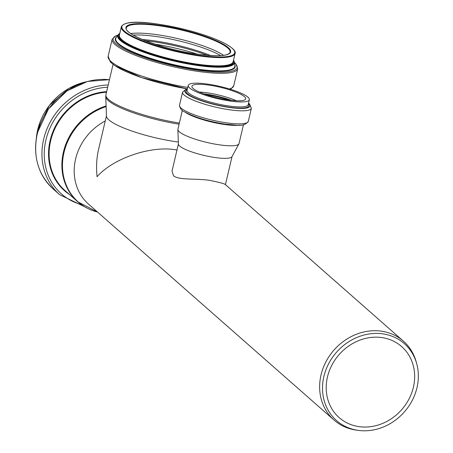 <?xml version="1.0" encoding="UTF-8"?>
<svg xmlns="http://www.w3.org/2000/svg" width="453" height="453" viewBox="0 0 453 453"><rect width="100%" height="100%" fill="white"/><g stroke="black" fill="none" stroke-linecap="round" stroke-linejoin="round"><path stroke-width="0.68" d="M243.459 124.768L239.037 143.59A31.393 6.223 -166.8 0 1 238.918 143.907L231.964 156.687A27.548 5.459 -166.8 0 1 215.311 157.565A27.548 5.459 -166.8 0 1 178.408 144.099L177.882 129.564A31.393 6.223 -166.8 0 1 177.916 129.224L182.338 110.402M232.038 156.551L225.435 184.654C225.209 183.907 220.045 182.491 209.943 180.413C196.602 178.261 178.601 180.373 173.51 175.747L172.027 171.087L178.403 143.946M238.918 143.907A31.393 6.223 -166.8 0 1 219.937 144.909A31.393 6.223 -166.8 0 1 177.882 129.564M228.856 100.022A27.593 5.47 -166.8 0 1 191.919 86.234A27.593 5.47 -166.8 0 1 220.033 87.225A27.593 5.47 -166.8 0 1 245.645 98.862A27.593 5.47 -166.8 0 1 228.856 100.022M230.243 101.053A31.393 6.223 -166.8 0 1 188.221 85.368A31.393 6.223 -166.8 0 1 220.209 86.495A31.393 6.223 -166.8 0 1 249.348 99.734A31.393 6.223 -166.8 0 1 230.243 101.053M178.335 142.038A52.531 10.408 -166.8 0 1 176.829 141.829A52.531 10.408 -166.8 0 1 106.461 116.149L105.747 96.563A57.712 11.438 -166.8 0 0 179.099 124.179M176.987 149.988L174.988 149.671C149.96 145.713 112.814 158.618 97.067 176.738C96.093 167.038 96.58 157.984 98.533 149.558L106.449 115.86M358.046 430.35L356.052 430.067A52.531 46.291 -48.7 0 1 334.048 420.067A52.531 46.291 -48.7 0 1 321.279 373.929A52.531 46.291 -48.7 0 1 355.956 334.433A52.531 46.291 -48.7 0 1 403.436 341.177A52.531 46.291 -48.7 0 1 416.16 361.726L416.698 363.663A51.257 45.17 -48.7 0 1 404.348 411.936A51.257 45.17 -48.7 0 1 358.046 430.35A51.257 45.17 -48.7 0 1 324.11 375.571A51.257 45.17 -48.7 0 1 370.339 333.799A51.257 45.17 -48.7 0 1 416.698 363.663M334.048 420.067L88.601 204.19A52.531 46.291 -48.7 0 1 75.827 158.052A52.531 46.291 -48.7 0 1 105.249 120.979M327.683 376.075A47.305 41.687 -48.7 0 1 358.912 340.509A47.305 41.687 -48.7 0 1 401.669 346.585A47.305 41.687 -48.7 0 1 401.732 409.637A47.305 41.687 -48.7 0 1 339.184 417.626A47.305 41.687 -48.7 0 1 327.683 376.075M226.806 122.876A35.34 7.005 -166.8 0 1 179.507 105.221C180.068 108.641 181.664 110.809 184.297 111.732C194.784 117.378 208.635 121.551 225.849 124.241C236.726 124.739 243.261 127.735 248.306 121.393A35.34 7.005 -166.8 0 1 226.806 122.876M239.926 125.164A31.393 6.223 -166.8 0 1 224.728 124.53A31.393 6.223 -166.8 0 1 185.322 112.333M205.775 94.53A31.727 6.285 -166.8 0 1 229.546 100.119M203.737 93.811A29.496 5.844 -166.8 0 1 231.693 100.379M199.337 92.044A27.593 5.47 -166.8 0 1 236.421 100.759M249.348 99.734L248.176 104.717A31.393 6.223 -166.8 0 1 229.071 106.036A31.393 6.223 -166.8 0 1 187.049 90.351L188.221 85.368M248.312 104.122A32.344 6.41 -166.8 0 1 229.207 107.202A32.344 6.41 -166.8 0 1 196.189 98.528A32.344 6.41 -166.8 0 1 187.191 89.756M248.482 103.403A33.437 6.625 -166.8 0 1 229.603 107.497A33.437 6.625 -166.8 0 1 194.195 97.99A33.437 6.625 -166.8 0 1 187.361 89.037M248.538 103.159L249.603 104.06L251.37 108.341A35.34 7.005 -166.8 0 1 229.875 109.824A35.34 7.005 -166.8 0 1 182.57 92.169L186.115 89.111L187.417 88.794M154.767 44.134A59.371 11.767 -166.8 0 1 197.423 54.156M145.373 40.747A57.701 11.433 -166.8 0 1 207.338 55.311M142.333 39.507A56.319 11.161 -166.8 0 1 210.611 55.555M133.244 35.068A53.771 10.657 -166.8 0 1 220.73 55.628M130.826 33.556A53.29 10.561 -166.8 0 1 178.533 38.782A53.29 10.561 -166.8 0 1 223.567 55.351M126.336 27.944A53.29 10.561 -166.8 0 1 180.628 29.858A53.29 10.561 -166.8 0 1 230.09 52.333C228.17 56.087 217.44 56.716 197.904 54.224C164.954 50.028 123.397 34.343 126.336 27.944M197.944 54.247A53.765 10.657 -166.8 0 1 126.432 26.472A53.765 10.657 -166.8 0 1 210.577 38.335A53.765 10.657 -166.8 0 1 197.944 54.247M199.473 55.374A57.944 11.484 -166.8 0 1 122.401 25.447A57.944 11.484 -166.8 0 1 213.086 38.233A57.944 11.484 -166.8 0 1 199.473 55.374M199.541 55.957A58.42 11.58 -166.8 0 1 121.342 26.772C125.713 18.454 156.636 22.639 187.383 30.085C202.763 34.122 215.101 38.499 224.394 43.228C232.638 47.758 236.206 51.183 235.084 53.505A58.42 11.58 -166.8 0 1 199.541 55.957M235.084 53.505L233.142 61.761A58.42 11.58 -166.8 0 1 197.599 64.213A58.42 11.58 -166.8 0 1 119.399 35.028L121.342 26.772M233.335 60.951A58.777 11.648 -166.8 0 1 197.627 64.751A58.777 11.648 -166.8 0 1 140.509 50.153A58.777 11.648 -166.8 0 1 119.592 34.218M233.527 60.124A59.603 11.812 -166.8 0 1 197.876 65.175A59.603 11.812 -166.8 0 1 137.978 49.581A59.603 11.812 -166.8 0 1 119.785 33.386M233.55 60.034L234.439 62.14A59.932 11.874 -166.8 0 1 197.933 65.549A59.932 11.874 -166.8 0 1 118.069 34.79L119.807 33.301M234.439 62.14L234.881 65.657A61.172 12.123 -166.8 0 1 197.621 69.133A61.172 12.123 -166.8 0 1 116.11 37.741L118.069 34.79M234.767 64.756A61.557 12.197 -166.8 0 1 197.695 69.53A61.557 12.197 -166.8 0 1 136.534 53.709A61.557 12.197 -166.8 0 1 116.608 36.987M234.507 62.701A63.663 12.616 -166.8 0 1 198.403 70.351A63.663 12.616 -166.8 0 1 131.177 52.327A63.663 12.616 -166.8 0 1 117.757 35.26M234.495 62.582L235.928 63.981L237.74 68.765A64.502 12.78 -166.8 0 1 198.499 71.472A64.502 12.78 -166.8 0 1 112.163 39.247L115.974 35.753L117.825 35.164M187.735 87.429A64.502 12.78 -166.8 0 1 108.165 56.251L110.373 62.044L115 65.764L141.817 77.633L187.129 88.85M237.74 68.765L233.748 85.764A64.502 12.78 -166.8 0 1 229.478 88.981M187.163 88.845A62.763 12.441 -166.8 0 1 109.501 59.915M179.365 123.04A57.876 11.472 -166.8 0 1 105.928 94.734L105.747 96.563M88.595 208.844A57.876 51.002 -48.7 0 1 77.769 201.783A57.876 51.002 -48.7 0 1 63.697 150.951A57.876 51.002 -48.7 0 1 106.093 105.945M106.517 92.219A57.876 51.002 -48.7 0 0 50.923 139.717A57.876 51.002 -48.7 0 0 64.994 190.549L77.769 201.783L97.559 212.072A57.712 50.861 -48.7 0 1 64.275 151.353A57.712 50.861 -48.7 0 1 106.115 106.614M69.524 194.535A58.312 51.387 -48.7 0 1 50.362 139.513A58.312 51.387 -48.7 0 1 106.653 91.642M81.234 204.546A62.763 55.311 -48.7 0 1 46.2 138.822A62.763 55.311 -48.7 0 1 107.684 87.248M84.366 206.619L59.643 194.665A64.502 56.84 -48.7 0 1 43.958 138.012A64.502 56.84 -48.7 0 1 108.222 84.971M59.643 194.665L53.318 189.105A64.502 56.84 -48.7 0 1 37.633 132.452A64.502 56.84 -48.7 0 1 109.456 79.705M36.342 138.301A58.42 51.483 -48.7 0 1 37.967 128.686A58.42 51.483 -48.7 0 1 85.962 81.885M203.941 93.884L209.711 94.745L231.477 100.356M182.57 92.169L179.507 105.221M251.37 108.341L248.306 121.393M112.163 39.247L108.165 56.251M233.748 85.764L230.628 89.332M113.057 64.405L105.928 94.734M403.436 341.177L225.441 184.631M53.318 189.105C37.695 174.28 32.446 155.356 37.571 132.338L48.409 109.048L66.948 90.889L87.548 81.438L109.467 79.671M36.268 138.777L37.939 128.629L49.394 105.323L69.184 88.222L86.421 81.75"/></g></svg>
